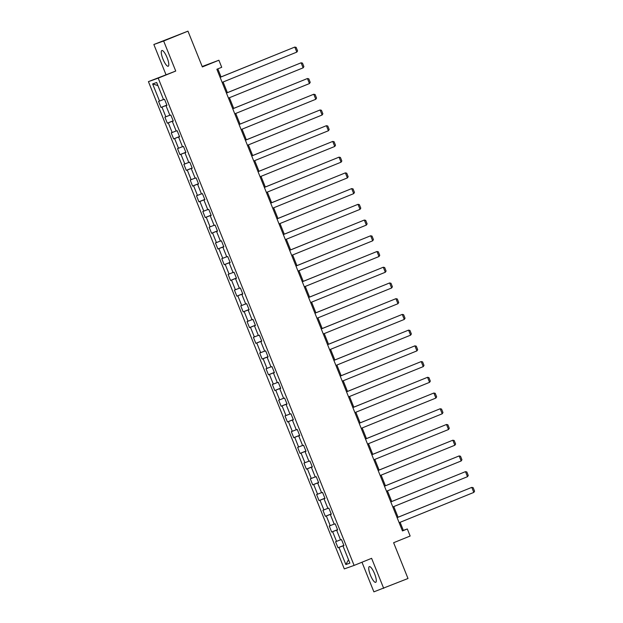 <?xml version="1.0" encoding="UTF-8"?>
<svg xmlns="http://www.w3.org/2000/svg" width="623" height="623" viewBox="0 0 623 623"><rect width="100%" height="100%" fill="white"/><g stroke="black" fill="none" stroke-linecap="round" stroke-linejoin="round"><path stroke-width="0.93" d="M374.571 573.744A8.473 2.188 -112.1 0 0 369.322 566.626A8.473 2.188 -112.1 0 0 370.444 575.216A8.473 2.188 -112.1 0 0 375.692 582.334A8.473 2.188 -112.1 0 0 374.571 573.744M167.096 57.643A8.473 2.188 -112.1 0 0 161.848 50.518A8.473 2.188 -112.1 0 0 162.969 59.107A8.473 2.188 -112.1 0 0 168.218 66.233A8.473 2.188 -112.1 0 0 167.096 57.643M361.979 562.226L373.886 591.85L408.003 578.502L393.619 542.719L410.152 536.021L407.317 528.958L403.346 530.375L400.098 522.3M148.422 81.629L344.301 568.908L354.105 565.419L158.219 78.14L148.422 81.629L175.733 71.045L163.654 41.009L153.85 44.498L165.928 74.534M153.85 44.498L187.967 31.15L202.358 66.934L218.891 60.229L202.187 66.513M163.654 41.009L187.967 31.15M343.935 545.584L342.993 545.982L343.958 545.639L341.529 539.596L340.563 539.939L336.669 530.259L337.635 529.916L335.205 523.865L334.24 524.216L330.346 514.536L331.319 514.193L328.882 508.142L327.916 508.485L324.03 498.813L324.996 498.462L322.566 492.419L321.593 492.762L317.707 483.082L318.672 482.739L316.243 476.696L315.277 477.039L311.383 467.359L312.349 467.016L309.919 460.965L308.953 461.308L305.06 451.636L306.033 451.293L303.596 445.243L302.63 445.585L298.744 435.913L299.71 435.563L297.28 429.52L296.307 429.862L292.421 420.182L293.386 419.84L290.957 413.789L289.991 414.139L286.097 404.459L287.063 404.117L284.633 398.066L283.667 398.409L279.774 388.736L280.747 388.394L278.31 382.343L277.344 382.686L273.458 373.006L274.424 372.663L271.994 366.62L271.028 366.963L267.135 357.283L268.1 356.94L265.671 350.889L264.705 351.232L260.811 341.56L261.777 341.217L259.347 335.166L258.381 335.509L254.488 325.837L255.461 325.486L253.024 319.443L252.058 319.786L248.172 310.106L249.138 309.763L246.708 303.713L245.742 304.063L241.849 294.383L242.814 294.04L240.385 287.99L239.419 288.332L235.525 278.66L236.491 278.317L234.061 272.267L233.095 272.609L229.202 262.929L230.175 262.587L227.738 256.544L226.772 256.886L222.886 247.206L223.852 246.864L221.422 240.813L220.456 241.163L216.563 231.483L217.528 231.141L215.099 225.09L214.133 225.433L210.239 215.76L211.205 215.41L208.775 209.367L207.809 209.71L203.923 200.03L204.889 199.687L202.452 193.644L201.486 193.987L197.6 184.307L198.566 183.964L196.136 177.913L195.17 178.256L191.277 168.584L192.242 168.241L189.813 162.19L188.847 162.533L184.953 152.861L185.919 152.51L183.489 146.467L182.523 146.81L178.637 137.13L179.603 136.787L177.173 130.737L176.2 131.087L172.314 121.407L173.28 121.064L170.85 115.014L169.884 115.356L165.991 105.684L166.956 105.334L164.527 99.291L163.561 99.633L156.669 82.501L152.643 83.926L157.915 85.6M342.993 545.982L349.885 563.122L345.851 564.555L338.967 547.415L338.001 547.765L343.857 545.39M152.643 83.926L159.535 101.066L158.569 101.409L160.999 107.46L161.964 107.117L165.85 116.789L164.885 117.132L167.314 123.183L168.288 122.84L172.174 132.52L171.208 132.863L173.638 138.906L174.604 138.563L178.497 148.243L177.532 148.586L179.961 154.636L180.927 154.286L184.821 163.966L183.855 164.308L186.285 170.359L187.25 170.017L191.136 179.689L190.171 180.039L192.6 186.082L193.574 185.74L197.46 195.42L196.494 195.762L198.924 201.805L199.89 201.463L203.783 211.142L202.818 211.485L205.247 217.536L206.213 217.193L210.107 226.865L209.141 227.208L211.571 233.259L212.536 232.916L216.422 242.588L215.457 242.939L217.886 248.982L218.86 248.639L222.746 258.319L221.78 258.662L224.21 264.713L225.176 264.362L229.069 274.042L228.104 274.385L230.533 280.436L231.499 280.093L235.393 289.765L234.419 290.116L236.857 296.159L237.822 295.816L241.708 305.496L240.743 305.838L243.172 311.882L244.146 311.539L248.032 321.219L247.066 321.561L249.496 327.612L250.462 327.27L254.355 336.942L253.39 337.284L255.819 343.335L256.785 342.993L260.679 352.665L259.705 353.015L262.143 359.058L263.108 358.716L266.994 368.395L266.029 368.738L268.458 374.789L269.432 374.439L273.318 384.118L272.352 384.461L274.782 390.512L275.748 390.169L279.641 399.841L278.676 400.184L281.105 406.235L282.071 405.892L285.965 415.572L284.991 415.915L287.429 421.958L288.394 421.615L292.28 431.295L291.315 431.638L293.745 437.689L294.718 437.338L298.604 447.018L297.638 447.361L300.068 453.412L301.034 453.069L304.927 462.741L303.962 463.091L306.391 469.135L307.357 468.792L311.251 478.472L310.277 478.814L312.715 484.858L313.681 484.515L317.566 494.195L316.601 494.537L319.031 500.588L320.004 500.246L323.89 509.918L322.924 510.26L325.354 516.311L326.32 515.969L330.213 525.648L329.248 525.991L331.677 532.034L332.643 531.692L336.537 541.371L335.563 541.714L338.001 547.765M218.891 60.229L221.726 67.292L216.866 69.262L402.458 530.936L407.317 528.958M337.611 529.861L336.669 530.259M336.537 541.371L340.508 539.798M332.643 531.692L337.573 529.745M331.296 514.139L330.346 514.536M330.213 525.648L334.185 524.075M326.32 515.969L331.249 514.022M324.972 498.408L324.03 498.813M323.89 509.918L327.862 508.352M320.004 500.246L324.926 498.299M318.649 482.685L317.707 483.082M317.566 494.195L321.538 492.629M313.681 484.515L318.602 482.576M312.325 466.962L311.383 467.359M311.251 478.472L315.222 476.899M307.357 468.792L312.287 466.845M306.01 451.231L305.06 451.636M304.927 462.741L308.899 461.176M301.034 453.069L305.963 451.122M299.686 435.508L298.744 435.913M298.604 447.018L302.576 445.453M294.718 437.338L299.64 435.399M293.363 419.785L292.421 420.182M292.28 431.295L296.252 429.722M288.394 421.615L293.316 419.668M287.039 404.062L286.097 404.459M285.965 415.572L289.936 413.999M282.071 405.892L287.001 403.945M280.724 388.331L279.774 388.736M279.641 399.841L283.613 398.276M275.748 390.169L280.677 388.222M274.4 372.609L273.458 373.006M273.318 384.118L277.29 382.553M269.432 374.439L274.354 372.499M268.077 356.886L267.135 357.283M266.994 368.395L270.974 366.822M263.108 358.716L268.03 356.769M261.753 341.155L260.811 341.56M260.679 352.665L264.65 351.099M256.785 342.993L261.715 341.046M255.438 325.432L254.488 325.837M254.355 336.942L258.327 335.376M250.462 327.27L255.391 325.323M249.114 309.709L248.172 310.106M248.032 321.219L252.004 319.654M244.146 311.539L249.068 309.6M242.791 293.986L241.849 294.383M241.708 305.496L245.688 303.923M237.822 295.816L242.744 293.869M236.475 278.255L235.525 278.66M235.393 289.765L239.364 288.2M231.499 280.093L236.429 278.146M230.152 262.532L229.202 262.929M229.069 274.042L233.041 272.477M225.176 264.362L230.105 262.423M223.828 246.809L222.886 247.206M222.746 258.319L226.717 256.746M218.86 248.639L223.782 246.692M217.505 231.078L216.563 231.483M216.422 242.588L220.402 241.023M212.536 232.916L217.466 230.969M211.189 215.356L210.239 215.76M210.107 226.865L214.078 225.3M206.213 217.193L211.142 215.246M204.866 199.633L203.923 200.03M203.783 211.142L207.755 209.577M199.89 201.463L204.819 199.524M198.542 183.91L197.6 184.307M197.46 195.42L201.431 193.846M193.574 185.74L198.496 183.793M192.219 168.179L191.277 168.584M191.136 179.689L195.116 178.123M187.25 170.017L192.18 168.07M185.903 152.456L184.953 152.861M184.821 163.966L188.792 162.401M180.927 154.286L185.856 152.347M179.58 136.733L178.637 137.13M178.497 148.243L182.469 146.67M174.604 138.563L179.533 136.616M173.256 121.01L172.314 121.407M172.174 132.52L176.145 130.947M168.288 122.84L173.21 120.893M166.933 105.279L165.991 105.684M165.85 116.789L169.83 115.224M161.964 107.117L166.894 105.17M159.535 101.066L163.506 99.501M175.733 71.045L158.219 78.14M383.69 588.361L371.612 558.325L354.105 565.419M398.058 517.23L393.775 506.577M391.742 501.507L387.451 490.846M385.419 485.776L381.136 475.123M379.096 470.054L374.812 459.4M372.772 454.331L368.489 443.669M366.456 438.608L362.165 427.946M360.133 422.877L355.85 412.224M353.809 407.154L349.526 396.501M347.486 391.431L343.203 380.77M341.17 375.7L336.879 365.047M334.847 359.977L330.564 349.324M328.523 344.254L324.24 333.593M322.2 328.531L317.917 317.87M315.884 312.801L311.593 302.147M309.561 297.078L305.278 286.424M303.237 281.355L298.954 270.694M296.914 265.632L292.631 254.971M290.598 249.901L286.307 239.248M284.275 234.178L279.992 223.525M277.951 218.455L273.668 207.794M271.628 202.724L267.345 192.071M265.312 187.001L261.021 176.348M258.989 171.278L254.706 160.617M252.665 155.555L248.382 144.894M246.342 139.825L242.059 129.171M240.026 124.102L235.743 113.448M233.703 108.379L229.42 97.718M227.379 92.648L223.096 81.995M221.056 76.925L217.824 68.873M345.851 564.555L348.522 559.75M338.967 547.415L343.888 545.475M402.388 530.765L403.346 530.375M160.999 107.46L166.855 105.085M167.314 123.183L173.178 120.807M173.638 138.906L179.502 136.53M179.961 154.636L185.818 152.261M186.285 170.359L192.141 167.984M192.6 186.082L198.464 183.707M198.924 201.805L204.788 199.43M205.247 217.536L211.104 215.161M211.571 233.259L217.427 230.884M217.886 248.982L223.75 246.607M224.21 264.713L230.074 262.338M230.533 280.436L236.39 278.06M236.857 296.159L242.713 293.783M243.172 311.882L249.036 309.506M249.496 327.612L255.36 325.237M255.819 343.335L261.676 340.96M262.143 359.058L267.999 356.683M268.458 374.789L274.322 372.414M274.782 390.512L280.646 388.137M281.105 406.235L286.962 403.86M287.429 421.958L293.285 419.583M293.745 437.689L299.608 435.313M300.068 453.412L305.924 451.036M306.391 469.135L312.248 466.759M312.715 484.858L318.571 482.49M319.031 500.588L324.894 498.213M325.354 516.311L331.21 513.936M331.677 532.034L337.534 529.659M220.114 77.345L294.796 47.068L220.098 77.314M222.138 82.384L296.821 52.106L294.796 47.068L296.159 47.387L297.584 50.915L296.821 52.106M226.437 93.068L301.111 62.798L226.422 93.037M228.462 98.107L303.136 67.837L301.111 62.798L302.482 63.11L303.899 66.638L303.136 67.837M232.753 108.791L307.435 78.521L232.745 108.768M234.785 113.83L309.46 83.56L307.435 78.521L308.806 78.833L310.223 82.361L309.46 83.56M239.076 124.514L313.758 94.244L239.068 124.491M241.101 129.561L315.783 99.283L313.758 94.244L315.129 94.556L316.546 98.084L315.783 99.283M245.4 140.245L320.082 109.967L245.384 140.214M247.424 145.284L322.107 115.014L320.082 109.967L321.445 110.287L322.87 113.814L322.107 115.014M251.723 155.968L326.397 125.698L251.708 155.937M253.748 161.007L328.422 130.737L326.397 125.698L327.768 126.01L329.185 129.537L328.422 130.737M258.039 171.691L332.721 141.421L258.031 171.668M260.071 176.73L334.746 146.46L332.721 141.421L334.092 141.733L335.509 145.26L334.746 146.46M264.362 187.422L339.044 157.144L264.354 187.391M266.387 192.46L341.069 162.182L339.044 157.144L340.415 157.463L341.832 160.991L341.069 162.182M270.686 203.145L345.368 172.867L270.67 203.114M272.71 208.183L347.393 177.913L345.368 172.867L346.731 173.186L348.156 176.714L347.393 177.913M277.009 218.868L351.684 188.598L276.994 218.837M279.034 223.906L353.708 193.636L351.684 188.598L353.054 188.909L354.471 192.437L353.708 193.636M283.325 234.591L358.007 204.321L283.317 234.567M285.357 239.637L360.032 209.359L358.007 204.321L359.378 204.632L360.795 208.16L360.032 209.359M289.648 250.321L364.33 220.044L289.64 250.29M291.673 255.36L366.355 225.09L364.33 220.044L365.701 220.363L367.118 223.891L366.355 225.09M295.972 266.044L370.646 235.774L295.956 266.013M297.996 271.083L372.679 240.813L370.646 235.774L372.017 236.086L373.442 239.614L372.679 240.813M302.295 281.767L376.97 251.497L302.28 281.744M304.32 286.806L378.994 256.536L376.97 251.497L378.34 251.809L379.757 255.337L378.994 256.536M308.611 297.498L383.293 267.22L308.603 297.467M310.643 302.537L385.318 272.259L383.293 267.22L384.664 267.532L386.081 271.067L385.318 272.259M314.934 313.221L389.616 282.943L314.926 313.19M316.959 318.26L391.641 287.99L389.616 282.943L390.987 283.263L392.404 286.79L391.641 287.99M321.258 328.944L395.932 298.674L321.242 328.913M323.282 333.983L397.965 303.713L395.932 298.674L397.303 298.985L398.72 302.513L397.965 303.713M327.581 344.667L402.256 314.397L327.566 344.644M329.606 349.713L404.28 319.435L402.256 314.397L403.626 314.708L405.043 318.236L404.28 319.435M333.897 360.398L408.579 330.12L333.889 360.367M335.922 365.436L410.604 335.158L408.579 330.12L409.95 330.439L411.367 333.967L410.604 335.158M340.22 376.121L414.902 345.851L340.213 376.09M342.245 381.159L416.927 350.889L414.902 345.851L416.273 346.162L417.69 349.69L416.927 350.889M346.544 391.844L421.218 361.574L346.528 391.82M348.569 396.882L423.251 366.612L421.218 361.574L422.589 361.885L424.006 365.413L423.251 366.612M352.867 407.567L427.542 377.297L352.852 407.543M354.892 412.613L429.566 382.335L427.542 377.297L428.912 377.608L430.329 381.136L429.566 382.335M359.183 423.297L433.865 393.02L359.175 423.266M361.208 428.336L435.89 398.066L433.865 393.02L435.236 393.339L436.653 396.867L435.89 398.066M365.506 439.02L440.188 408.75L365.499 438.989M367.531 444.059L442.213 413.789L440.188 408.75L441.559 409.062L442.976 412.59L442.213 413.789M371.83 454.743L446.504 424.473L371.814 454.72M373.855 459.79L448.537 429.512L446.504 424.473L447.875 424.785L449.292 428.313L448.537 429.512M378.153 470.474L452.828 440.196L378.138 470.443M380.178 475.513L454.852 445.235L452.828 440.196L454.198 440.516L455.615 444.043L454.852 445.235M384.469 486.197L459.151 455.927L384.461 486.166M386.494 491.236L461.176 460.965L459.151 455.927L460.522 456.238L461.939 459.766L461.176 460.965M390.792 501.92L465.474 471.65L390.785 501.897M392.817 506.958L467.499 476.688L465.474 471.65L466.845 471.961L468.262 475.489L467.499 476.688M397.116 517.643L471.79 487.373L397.1 517.62M399.141 522.689L473.823 492.411L471.79 487.373L473.161 487.684L474.578 491.212L473.823 492.411"/></g></svg>
